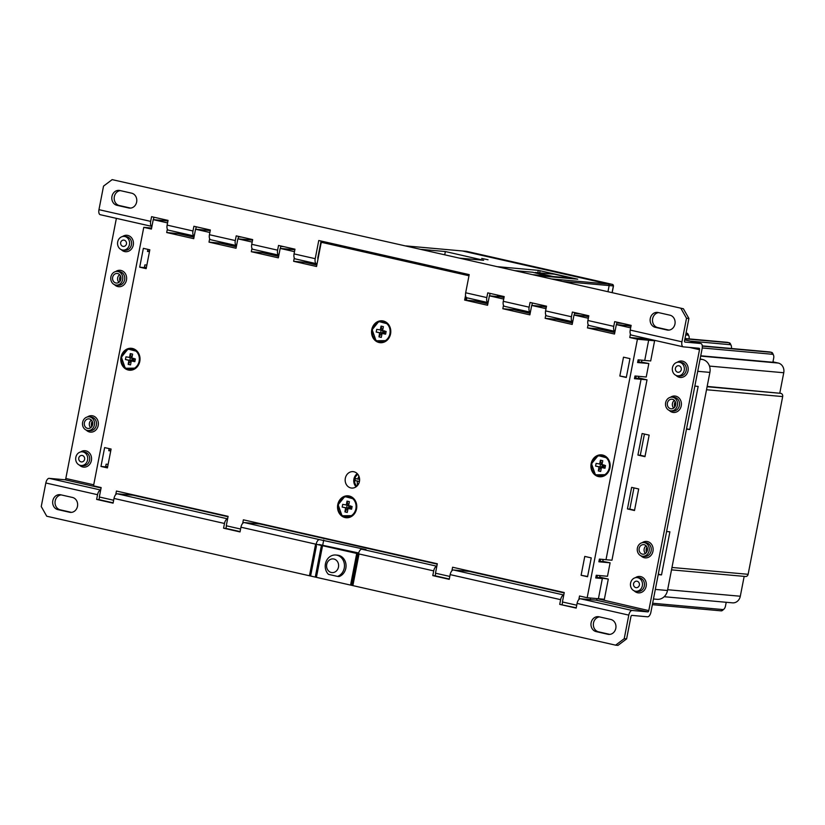 <?xml version="1.0" encoding="UTF-8"?>
<svg xmlns="http://www.w3.org/2000/svg" width="825" height="825" viewBox="0 0 825 825"><rect width="100%" height="100%" fill="white"/><g stroke="black" fill="none" stroke-linecap="round" stroke-linejoin="round"><path stroke-width="1.24" d="M116.377 218.357L65.814 478.479A1.372 0.66 -77.2 0 1 64.886 479.758L49.149 478.345A4.95 2.372 102.8 0 0 45.829 482.986L41.25 506.54L46.736 516.223L615.605 645.16L617.987 645.377L626.608 638.89L630.929 616.677A1.372 0.66 102.8 0 1 631.847 615.388L647.584 616.801A4.95 2.372 -77.2 0 0 650.904 612.171L702.147 348.552A4.95 2.372 -77.2 0 0 700.868 343.509A4.95 2.372 -77.2 0 0 700.714 343.489L684.729 339.869L700.868 343.509M634.559 510.211L629.826 509.138L633.951 487.905M645.026 456.349L640.293 455.276L644.428 434.053M118.934 282.325A4.806 4.208 95.1 0 1 117.676 277.788A4.806 4.208 95.1 0 1 119.625 274.663M90.668 427.732A4.806 4.208 95.1 0 1 89.409 423.194A4.806 4.208 95.1 0 1 91.358 420.069M673.705 408.066A4.806 4.208 95.1 0 1 672.447 403.528A4.806 4.208 95.1 0 1 674.386 400.403M645.439 553.472A4.806 4.208 95.1 0 1 644.181 548.934A4.806 4.208 95.1 0 1 646.13 545.81M133.557 494.918A1.372 0.66 -77.2 0 1 133.062 495.217L117.325 493.804A4.95 2.372 102.8 0 0 114.005 498.434L113.087 503.147L96.628 499.414L97.546 494.701A4.95 2.372 -77.2 0 1 100.671 490.071M99.516 497.042L99.01 499.63L96.628 499.414M684.894 342.055L684.977 342.076A1.372 0.66 102.8 0 0 684.977 342.076A1.372 0.66 102.8 0 1 684.575 340.673L688.896 318.46L683.409 308.777L112.159 179.623L103.538 186.11L98.959 209.674A4.95 2.372 102.8 0 0 100.248 214.706A4.95 2.372 102.8 0 0 100.392 214.727L151.81 226.38M260.504 523.689A1.372 0.66 -77.2 0 1 259.999 523.988L244.262 522.576A4.95 2.372 102.8 0 0 240.941 527.206L240.023 531.919L223.565 528.186L224.483 523.473A4.95 2.372 -77.2 0 1 227.618 518.842L117.325 493.804M52.81 500.734A7.559 6.61 -84.9 0 0 57.832 509.603L69.589 512.263A7.559 6.61 -84.9 0 0 70.352 512.387A7.559 6.61 -84.9 0 0 77.488 506.323A7.559 6.61 -84.9 0 0 72.466 497.454L60.71 494.794A7.559 6.61 -84.9 0 0 59.947 494.67A7.559 6.61 -84.9 0 0 52.81 500.734M113.149 502.838L99.01 499.63M240.085 531.609L225.947 528.402L226.452 525.814M61.174 494.897A7.559 6.61 95.1 0 0 55.193 500.94A7.559 6.61 95.1 0 0 60.215 509.819L71.507 512.377M352.213 585.43L358.473 553.843L316.161 544.252L358.617 553.224M309.457 575.768L315.614 544.129L316.346 546.47L316.161 544.252A4.95 2.372 -77.2 0 1 319.481 539.622L366.032 549.594L361.793 549.213A4.95 2.372 102.8 0 0 358.473 553.843M357.947 555.895L359.03 553.967L352.873 585.606M435.662 573.231L435.167 575.819L432.785 575.602L433.702 570.9A4.95 2.372 -77.2 0 1 436.827 566.259M319.038 544.552A1.372 0.66 102.8 0 1 319.203 544.531L358.679 552.987M576.232 607.798L559.721 604.374L560.639 599.662A4.95 2.372 -77.2 0 1 563.764 595.031M562.609 602.002L562.103 604.591M449.295 579.026L435.167 575.819M599.486 616.904A7.559 6.61 95.1 0 0 593.505 622.958A7.559 6.61 95.1 0 0 598.527 631.826L609.819 634.384M323.72 540.004L322.771 544.851M337.559 576.407L339.147 576.551A10.993 9.622 -84.9 0 0 345.83 568.229A10.993 9.622 -84.9 0 0 342.808 557.7A10.993 9.622 -84.9 0 0 338.518 555.318A10.993 9.622 -84.9 0 0 337.415 555.143L335.827 555.008A10.993 9.622 95.1 0 1 344.242 568.085A10.993 9.622 95.1 0 1 337.559 576.407L328.453 574.344A10.993 9.622 95.1 0 1 325.442 563.815A10.993 9.622 95.1 0 1 332.124 555.493A10.993 9.622 95.1 0 1 335.827 555.008M597.125 598.63L648.79 610.613A1.372 0.66 102.8 0 1 647.873 611.892L632.125 610.479A4.95 2.372 -77.2 0 0 628.805 615.12L624.226 638.684L626.608 638.89M624.226 638.684L615.605 645.16M648.79 610.613L699.507 349.687A1.372 0.66 102.8 0 0 699.157 348.284A1.372 0.66 102.8 0 0 699.105 348.274L683.368 346.861A4.95 2.372 -77.2 0 1 683.224 346.84A4.95 2.372 -77.2 0 1 681.935 341.808L686.513 318.244L688.896 318.46M684.977 342.076L700.714 343.489M469.714 571.106A1.372 0.66 -77.2 0 1 469.208 571.405L453.472 569.993A4.95 2.372 102.8 0 0 450.151 574.623L449.233 579.336L432.785 575.602M597.073 598.888A1.372 0.66 -77.2 0 1 596.155 600.177L580.418 598.764A4.95 2.372 102.8 0 0 577.087 603.395L576.18 608.107L559.721 604.374M596.145 631.61L607.901 634.281A7.559 6.61 -84.9 0 0 608.664 634.394A7.559 6.61 -84.9 0 0 615.811 628.341A7.559 6.61 -84.9 0 0 610.778 619.462L599.033 616.801A7.559 6.61 -84.9 0 0 598.259 616.677A7.559 6.61 -84.9 0 0 591.123 622.741A7.559 6.61 -84.9 0 0 596.145 631.61L598.527 631.826M649.151 435.126L644.964 456.668L637.921 455.07L642.108 433.527L649.151 435.126M631.63 487.379L638.684 488.978L634.497 510.52L627.443 508.922L631.63 487.379M153.429 219.667L153.904 217.202M100.248 214.706L151.924 226.421A4.95 2.372 -77.2 0 1 150.676 221.389L151.583 216.676L168.042 220.409L167.124 225.122A4.95 2.372 102.8 0 0 168.413 230.154A4.95 2.372 102.8 0 0 168.568 230.185L194.123 235.971M489.586 295.855L490.06 293.391M531.898 305.446L532.373 302.981M574.21 315.037L574.685 312.572M616.523 324.627L616.997 322.162M112.159 179.623L683.409 308.777M195.742 229.257L196.226 226.792M238.054 238.848L238.538 236.383M280.366 248.438L280.851 245.974M318.037 258.833A1.372 0.66 102.8 0 1 317.862 257.555L321.08 241.034M668.972 330.103L657.68 327.546A7.559 6.61 95.1 0 1 652.647 318.677A7.559 6.61 95.1 0 1 658.639 312.623M120.326 190.616A7.559 6.61 95.1 0 0 114.335 196.659A7.559 6.61 95.1 0 0 119.367 205.538L130.649 208.096M465.671 292.782L486.822 297.577A4.95 2.372 -77.2 0 0 488.08 302.61L466.96 297.825A4.95 2.372 102.8 0 1 465.671 292.782L469.198 274.612L318.759 240.508L315.222 258.689A4.95 2.372 -77.2 0 0 316.511 263.722L295.35 258.926A4.95 2.372 102.8 0 0 295.505 258.947L316.367 263.68M317.078 263.783L316.656 263.742A4.95 2.372 -77.2 0 1 316.511 263.722M168.413 230.154L194.236 236.012A4.95 2.372 -77.2 0 1 192.988 230.979L193.906 226.267L210.354 230L209.437 234.713A4.95 2.372 102.8 0 0 210.726 239.745L236.548 245.602A4.95 2.372 -77.2 0 1 235.3 240.57L236.218 235.857L252.667 239.59L251.749 244.303A4.95 2.372 102.8 0 0 253.038 249.336L278.86 255.193A4.95 2.372 -77.2 0 1 277.613 250.161L278.53 245.448L294.979 249.181L294.061 253.894A4.95 2.372 102.8 0 0 295.35 258.926M253.038 249.336A4.95 2.372 102.8 0 0 253.193 249.367L278.747 255.152M210.726 239.745A4.95 2.372 102.8 0 0 210.88 239.776L236.435 245.561M681.027 308.571L686.513 318.244M683.224 346.84L631.507 335.115A4.95 2.372 102.8 0 1 630.217 330.082L631.135 325.37L614.677 321.637L613.759 326.349A4.95 2.372 -77.2 0 0 615.017 331.382L589.194 325.524A4.95 2.372 102.8 0 0 589.339 325.555L614.903 331.341M589.194 325.524A4.95 2.372 102.8 0 1 587.905 320.492L588.823 315.779L572.364 312.046L571.447 316.759A4.95 2.372 -77.2 0 0 572.705 321.791L546.882 315.934A4.95 2.372 102.8 0 0 547.027 315.965L572.591 321.76M546.882 315.934A4.95 2.372 102.8 0 1 545.593 310.901L546.511 306.188L530.052 302.455L529.134 307.168A4.95 2.372 -77.2 0 0 530.393 312.201L504.57 306.343A4.95 2.372 102.8 0 0 504.714 306.374L530.279 312.17M504.57 306.343A4.95 2.372 102.8 0 1 503.281 301.311L504.199 296.598L487.74 292.865L486.822 297.577M674.953 324.06A7.559 6.61 -84.9 0 0 669.931 315.181L658.175 312.52A7.559 6.61 -84.9 0 0 657.412 312.397A7.559 6.61 -84.9 0 0 650.275 318.46A7.559 6.61 -84.9 0 0 655.298 327.329L667.054 330A7.559 6.61 -84.9 0 0 667.817 330.113A7.559 6.61 -84.9 0 0 674.953 324.06M131.618 193.174L119.862 190.513A7.559 6.61 -84.9 0 0 119.099 190.389A7.559 6.61 -84.9 0 0 111.953 196.453A7.559 6.61 -84.9 0 0 116.985 205.322L128.731 207.983A7.559 6.61 -84.9 0 0 129.504 208.106A7.559 6.61 -84.9 0 0 136.641 202.042A7.559 6.61 -84.9 0 0 131.618 193.174M466.96 297.825A4.95 2.372 102.8 0 0 467.105 297.846L487.967 302.579M631.507 335.115A4.95 2.372 102.8 0 0 631.661 335.146L683.079 346.799M223.565 528.186L225.947 528.402M110.89 276.932A6.868 6.012 95.1 0 1 117.377 271.425A6.868 6.012 95.1 0 1 122.636 279.603A6.868 6.012 95.1 0 1 116.15 285.11A6.868 6.012 95.1 0 1 110.89 276.932M112.654 277.334A4.806 4.208 -84.9 0 0 116.335 283.058A4.806 4.208 -84.9 0 0 120.883 279.201A4.806 4.208 -84.9 0 0 117.191 273.477A4.806 4.208 -84.9 0 0 112.654 277.334M82.624 422.338A6.868 6.012 95.1 0 1 89.11 416.831A6.868 6.012 95.1 0 1 94.38 425.009A6.868 6.012 95.1 0 1 87.883 430.516A6.868 6.012 95.1 0 1 82.624 422.338M84.387 422.74A4.806 4.208 -84.9 0 0 88.069 428.464A4.806 4.208 -84.9 0 0 92.617 424.607A4.806 4.208 -84.9 0 0 88.925 418.883A4.806 4.208 -84.9 0 0 84.387 422.74M637.395 548.089A6.868 6.012 95.1 0 1 643.882 542.572A6.868 6.012 95.1 0 1 649.141 550.749A6.868 6.012 95.1 0 1 642.654 556.256A6.868 6.012 95.1 0 1 637.395 548.089M647.377 550.347A4.806 4.208 -84.9 0 0 643.696 544.624A4.806 4.208 -84.9 0 0 639.158 548.481A4.806 4.208 -84.9 0 0 642.84 554.204A4.806 4.208 -84.9 0 0 647.377 550.347M665.651 402.672A6.868 6.012 95.1 0 1 672.148 397.165A6.868 6.012 95.1 0 1 677.408 405.343A6.868 6.012 95.1 0 1 670.921 410.85A6.868 6.012 95.1 0 1 665.651 402.672M675.644 404.941A4.806 4.208 -84.9 0 0 671.962 399.218A4.806 4.208 -84.9 0 0 667.415 403.074A4.806 4.208 -84.9 0 0 671.107 408.798A4.806 4.208 -84.9 0 0 675.644 404.941M640.293 455.276L637.921 455.07M629.826 509.138L627.443 508.922M672.458 367.672A6.868 6.012 95.1 0 1 678.954 362.165A6.868 6.012 95.1 0 1 684.214 370.332A6.868 6.012 95.1 0 1 677.727 375.839A6.868 6.012 95.1 0 1 672.458 367.672M681.275 369.672A3.434 3.011 -84.9 0 0 675.397 368.332A3.434 3.011 -84.9 0 0 681.275 369.672M642.345 585.75A6.868 6.012 95.1 0 1 635.848 591.267A6.868 6.012 95.1 0 1 630.589 583.089A6.868 6.012 95.1 0 1 637.075 577.583A6.868 6.012 95.1 0 1 642.345 585.75M639.406 585.09A3.434 3.011 -84.9 0 0 633.528 583.76A3.434 3.011 -84.9 0 0 639.406 585.09M117.697 241.931A6.868 6.012 95.1 0 1 124.183 236.414A6.868 6.012 95.1 0 1 129.442 244.592A6.868 6.012 95.1 0 1 122.956 250.099A6.868 6.012 95.1 0 1 117.697 241.931M126.503 243.922A3.434 3.011 -84.9 0 0 120.636 242.591A3.434 3.011 -84.9 0 0 126.503 243.922M75.817 457.349A6.868 6.012 95.1 0 1 82.314 451.842A6.868 6.012 95.1 0 1 87.574 460.01A6.868 6.012 95.1 0 1 81.077 465.517A6.868 6.012 95.1 0 1 75.817 457.349M84.635 459.35A3.434 3.011 -84.9 0 0 78.757 458.019A3.434 3.011 -84.9 0 0 84.635 459.35M630.434 334.094L629.774 337.497L637.416 339.23L587.173 597.733L598.414 598.744L602.333 578.542L598.414 598.744L604.364 599.27L608.293 579.078L599.723 577.139M647.017 379.82L641.066 379.283L606.004 559.701L611.954 560.227L647.017 379.82L638.457 377.871M654.607 340.766L648.656 340.24L644.738 360.432L650.688 360.968L654.607 340.766L641.015 338.508L641.252 337.332L641.015 338.508L648.656 340.24L641.015 338.508L629.774 337.497M614.934 331.774L598.702 328.917L598.94 327.742L598.702 328.917L614.79 332.558L598.702 328.917L587.462 327.907L588.122 324.503M572.622 322.183L556.39 319.327L556.627 318.151L556.39 319.327L572.467 322.967L556.39 319.327L545.15 318.316L545.81 314.913M530.31 312.603L514.078 309.736L514.305 308.56L514.078 309.736L530.155 313.376L514.078 309.736L502.838 308.725L503.498 305.322M487.998 303.012L481.913 301.207M316.986 264.248L304.868 262.319L305.095 261.133L304.868 262.319L316.831 265.031L304.868 262.319L293.628 261.308L316.542 266.496L320.997 243.612A1.372 1.207 95.1 0 1 322.431 242.529L468.177 275.571A1.372 1.207 95.1 0 1 468.909 276.117M278.788 255.585L262.556 252.728L262.783 251.542L262.556 252.728L278.633 256.369L262.556 252.728L251.316 251.718L251.976 248.315M236.476 245.994L220.244 243.138L220.471 241.952L220.244 243.138L236.321 246.778L220.244 243.138L209.003 242.127L209.663 238.724M194.164 236.404L177.932 233.547L178.159 232.361L177.932 233.547L194.009 237.188L177.932 233.547L166.691 232.537L167.351 229.133M127.39 493.525L127.163 494.68L127.39 493.525M634.58 378.056L635.704 378.159L636.106 376.097M638.818 362.154L639.251 359.937M638.756 376.334L638.354 378.397L635.704 378.159L638.705 378.84M608.293 579.078L596.97 577.417L597.372 575.355M600.084 561.423L600.518 559.206M254.337 522.297L254.11 523.452L254.337 522.297M590.576 598.032L590.257 599.651L590.576 598.032M463.547 569.714L463.32 570.879L463.547 569.714M167.939 220.966L153.244 219.646L167.557 222.894M210.251 230.557L195.556 229.237L209.87 232.485M252.563 240.147L237.868 238.827L252.182 242.076M294.876 249.738L280.18 248.418L294.494 251.666M481.831 301.61L464.64 300.063L487.565 305.26L489.39 295.835L503.714 299.083M475.881 301.073L487.843 303.786L475.221 301.012M504.085 297.155L489.39 295.835M504.003 297.608L500.631 296.845L504.003 297.608M546.398 306.745L531.702 305.425L546.026 308.674M546.315 307.199L542.943 306.436L546.315 307.199M588.71 316.336L574.014 315.016L588.338 318.264M588.627 316.79L585.255 316.027L588.627 316.79M631.022 325.927L616.327 324.607L630.651 327.855M630.939 326.38L627.567 325.617L630.939 326.38M641.52 362.113L648.842 363.536L637.601 362.536L638.117 359.834L644.738 360.432L648.656 340.24L637.416 339.23M602.786 561.382L610.108 562.805L598.868 561.794L599.383 559.102L606.004 559.701L641.066 379.283L638.715 378.747M641.458 362.392L641.891 360.174M595.846 577.314L599.62 577.655L600.023 575.602M602.724 561.66L603.158 559.443M357.019 475.076A9.611 8.415 95.1 0 1 357.72 474.169M356.627 486.399A9.611 8.415 95.1 0 1 356.091 485.378M596.97 577.417L602.333 578.542L595.722 577.954L596.248 575.262L607.489 576.273L610.108 562.805M635.704 378.159L641.066 379.283L634.456 378.685L634.982 375.994L646.222 377.004L648.842 363.536M381.521 342.715A10.993 9.622 95.1 0 1 380.872 342.519M382.8 321.1A10.993 9.622 95.1 0 1 383.47 321.028M383.264 320.987A10.993 9.622 -84.9 0 0 382.15 320.812A10.993 9.622 -84.9 0 0 371.662 330.258A10.993 9.622 -84.9 0 0 379.077 342.519A10.993 9.622 -84.9 0 0 380.191 342.695A10.993 9.622 -84.9 0 0 390.679 333.248A10.993 9.622 -84.9 0 0 383.264 320.987M464.64 300.063L465.537 295.453M502.838 308.725L529.877 314.851L531.702 305.425M545.15 318.316L572.189 324.442L574.014 315.016M587.462 327.907L614.501 334.032L616.327 324.607M587.173 597.733L579.532 596.001L578.841 599.558M576.737 605.21L562.423 601.961L564.248 592.536L452.595 567.229L451.904 570.787M449.8 576.438L435.476 573.189L437.312 563.764L243.375 519.812L242.684 523.37M115.747 494.598L116.438 491.04L228.102 516.347L226.267 525.772L240.591 529.021M153.244 219.646L151.408 229.072L143.767 227.339L93.524 485.843L101.155 487.575L99.33 497.001L113.644 500.249M166.691 232.537L193.72 238.662L195.556 229.237M209.003 242.127L236.032 248.253L237.868 238.827M251.316 251.718L278.345 257.843L280.18 248.418M293.628 261.308L294.288 257.905M139.796 361.391A10.993 9.622 -84.9 0 0 131.381 348.305A10.993 9.622 -84.9 0 0 120.997 357.122A10.993 9.622 -84.9 0 0 129.412 370.198A10.993 9.622 -84.9 0 0 139.796 361.391M609.943 467.95A10.993 9.622 -84.9 0 0 601.518 454.874A10.993 9.622 -84.9 0 0 591.133 463.681A10.993 9.622 -84.9 0 0 599.558 476.757A10.993 9.622 -84.9 0 0 609.943 467.95M356.555 508.912A10.993 9.622 -84.9 0 0 348.129 495.835A10.993 9.622 -84.9 0 0 337.745 504.653A10.993 9.622 -84.9 0 0 346.17 517.729A10.993 9.622 -84.9 0 0 356.555 508.912M581.109 575.273L587.565 576.737L591.236 557.886L584.77 556.421L581.109 575.273L587.617 576.479M626.299 377.479L629.97 358.627L623.504 357.163L619.833 376.004L626.299 377.479M104.631 447.593L100.97 466.445L107.436 467.909L111.097 449.058L104.631 447.593M149.83 249.8L143.364 248.335L139.703 267.187L146.169 268.651L149.83 249.8M350.811 487.936A8.24 7.219 -84.9 0 0 351.646 488.06A8.24 7.219 -84.9 0 0 359.514 480.975A8.24 7.219 -84.9 0 0 353.956 471.776A8.24 7.219 -84.9 0 0 353.121 471.642A8.24 7.219 -84.9 0 0 345.252 478.727A8.24 7.219 -84.9 0 0 350.811 487.936M469.002 275.612L323.493 242.622A1.372 1.207 -84.9 0 0 323.214 242.602M466.238 297.371L465.702 300.166M619.833 376.004L626.35 377.211M107.57 467.198L104.136 466.888L107.487 467.651M100.97 466.445L105.6 466.857L106.126 464.166L108.127 464.351M107.693 466.568L105.693 466.383M146.303 267.939L142.859 267.63L146.221 268.393M139.703 267.187L144.334 267.599L144.86 264.907L146.86 265.083M146.427 267.3L144.427 267.125M143.767 227.339L151.604 228.04M108.838 450.233L110.839 450.409M147.562 250.965L149.572 251.151M110.746 450.883L108.745 450.708L109.148 448.625M147.881 249.356L147.469 251.439L149.48 251.625M602.755 561.505L598.96 561.32M641.489 362.237L637.694 362.062M132.021 348.604A10.993 9.622 95.1 0 1 132.691 348.532M130.752 370.219A10.993 9.622 95.1 0 1 130.102 370.023M602.167 455.163A10.993 9.622 95.1 0 1 602.838 455.091M600.889 476.778A10.993 9.622 95.1 0 1 600.239 476.582M348.779 496.134A10.993 9.622 95.1 0 1 349.449 496.062M347.5 517.739A10.993 9.622 95.1 0 1 346.851 517.553M356.091 486.822A8.24 7.219 95.1 0 1 357.277 473.663M599.651 464.093L600.414 460.164L602.766 460.701L602.002 464.63L605.498 465.537L604.983 468.229L601.435 467.538L600.672 471.467L598.321 470.931L599.012 466.878L595.578 466.094L596.104 463.403L601.487 464.258A2.692 1.289 -77.2 0 0 601.384 463.578L602.167 463.753M603.869 464.877L602.797 465.795M601.487 464.258L602.353 465.692M600.414 460.164L601.384 463.578M595.578 466.094L600.93 467.084L602.25 466.197M600.93 467.084L600.92 467.167A2.692 1.289 -77.2 0 1 600.559 467.816L598.321 470.931M603.333 467.631L602.693 466.3M603.384 467.61L604.983 468.229M359.432 481.449L355.039 480.635A7.621 7.054 -71.1 0 1 355.173 479.542L355.173 479.222M355.173 479.542A7.621 7.054 -71.1 0 1 355.462 478.479L357.813 479.119A7.549 3.62 102.8 0 1 358.638 476.809A7.549 3.62 102.8 0 1 358.937 476.211M359.597 479.273L357.813 479.119M355.039 480.635L359.452 481.387M359.277 481.697L359.277 481.697A7.549 3.62 -77.2 0 0 359.205 482.367M357.39 481.274A7.549 3.62 102.8 0 0 357.472 484.925A7.621 4.548 -11.2 0 0 357.875 485.059M358.896 483.244L357.472 484.925M380.284 330.031L381.047 326.102L383.398 326.638L382.625 330.567L386.131 331.475L385.615 334.166L382.068 333.475L381.305 337.404L378.953 336.868L379.644 332.815L376.21 332.032L376.736 329.34L382.119 330.196A2.692 1.289 -77.2 0 0 382.016 329.515L382.8 329.691M384.502 330.815L383.429 331.733M382.119 330.196L382.986 331.629M381.047 326.102L382.016 329.515M376.21 332.032L381.562 333.022L382.882 332.135M381.562 333.022L381.552 333.104A2.692 1.289 -77.2 0 1 381.191 333.754L378.953 336.868M383.965 333.568L383.326 332.238M384.017 333.548L385.615 334.166M346.252 505.065L347.016 501.126L349.367 501.662L348.676 505.725L352.11 506.498L351.584 509.19L348.047 508.499L347.273 512.438L344.922 511.902L345.613 507.839L342.189 507.066L342.705 504.374L348.098 505.23A2.692 1.289 -77.2 0 0 347.985 504.539L348.779 504.714M350.481 505.838L349.408 506.756M348.098 505.23L348.965 506.653M347.016 501.126L347.985 504.539M342.189 507.066L347.542 508.056L348.862 507.158M347.542 508.056L347.531 508.138A2.692 1.289 -77.2 0 1 347.17 508.778L344.922 511.902M349.944 508.602L349.305 507.262M349.986 508.582L351.584 509.19M129.504 357.534L130.267 353.605L132.619 354.131L131.856 358.071L135.362 358.978L134.836 361.67L131.288 360.979L130.525 364.908L128.174 364.372L128.865 360.319L125.431 359.535L125.957 356.843L131.35 357.699A2.692 1.289 -77.2 0 0 131.237 357.008L132.021 357.194M133.733 358.318L132.65 359.226M131.35 357.699L132.206 359.133M130.267 353.605L131.237 357.008M125.431 359.535L130.783 360.525L132.113 359.638M130.783 360.525L130.783 360.608A2.692 1.289 -77.2 0 1 130.412 361.257L128.174 364.372M133.196 361.072L132.557 359.741M133.237 361.051L134.836 361.67M612.088 292.617L613.367 286.017A1.372 1.207 -84.9 0 0 612.449 284.408L466.713 251.367A1.372 1.207 -84.9 0 0 466.568 251.347L462.34 250.965A1.372 1.207 95.1 0 1 462.474 250.986L608.221 284.027A1.372 1.207 95.1 0 1 609.139 285.636L607.963 291.679L609.139 285.636A1.372 1.207 -84.9 0 0 608.221 284.027L462.474 250.986A1.372 1.207 -84.9 0 0 462.196 250.965M481.718 258.431L488.029 259.751L481.718 258.431M460.216 258.194L483.656 260.277L445.356 251.542L444.747 254.688M421.431 249.398L445.356 251.542M537.828 272.704L538.282 270.342L577.737 279.201L536.611 275.509M538.282 270.342L497.826 266.712M568.404 277.355L572.22 278.221L553.049 276.499L535.301 272.477L554.472 274.199L568.404 277.355M572.674 278.747L572.22 278.221M550.852 276.787L532.651 272.24L515.336 270.683M550.399 276.262L533.084 274.704M544.242 276.189L543.696 276.138M553.049 276.499L553.493 277.025M560.113 277.613L559.659 277.087M566.063 278.149L565.517 278.097M338.467 567.084A6.868 6.012 95.1 0 1 331.98 572.591A6.868 6.012 95.1 0 1 326.721 564.413A6.868 6.012 95.1 0 1 333.207 558.907A6.868 6.012 95.1 0 1 338.467 567.084M92.225 421.327A5.497 4.806 -84.9 0 0 91.472 423.297A5.497 4.806 -84.9 0 0 91.75 426.649M92.452 425.246A5.497 4.806 95.1 0 1 92.524 423.39A5.497 4.806 95.1 0 1 92.668 422.823M120.491 275.911A5.497 4.806 -84.9 0 0 119.738 277.891A5.497 4.806 -84.9 0 0 120.007 281.243M120.708 279.84A5.497 4.806 95.1 0 1 120.79 277.984A5.497 4.806 95.1 0 1 120.924 277.417M675.252 401.662A5.497 4.806 -84.9 0 0 674.499 403.631A5.497 4.806 -84.9 0 0 674.778 406.983M675.479 405.58A5.497 4.806 95.1 0 1 675.562 403.724A5.497 4.806 95.1 0 1 675.696 403.157M646.996 547.068A5.497 4.806 -84.9 0 0 646.233 549.038A5.497 4.806 -84.9 0 0 646.511 552.389M647.212 550.997A5.497 4.806 95.1 0 1 647.295 549.13A5.497 4.806 95.1 0 1 647.429 548.563M667.497 590.504L655.328 589.411L658.216 574.602L661.516 574.901L669.89 531.816L666.59 531.527L686.472 429.196L689.783 429.495L698.156 386.409L694.846 386.11L697.733 371.302L709.892 372.395L667.497 590.504A10.993 9.622 95.1 0 1 657.113 599.321L653.472 598.991M779.79 393.113L783.75 372.745A8.24 7.219 95.1 0 0 778.264 363.062L772.953 361.866M709.892 372.395A10.993 9.622 95.1 0 0 702.591 359.494L700.136 358.937M702.312 346.149L771.447 352.347L772.54 354.286A3.847 1.846 102.8 0 1 773.51 355.142A3.847 1.846 102.8 0 1 773.664 358.225L772.881 362.257L700.745 355.792M664.187 596.722L732.518 602.848A8.24 7.219 95.1 0 0 740.303 596.238L744.171 576.376M671.509 569.858L745.542 576.5A2.743 2.403 95.1 0 0 748.131 574.303L782.678 396.577A2.743 2.403 95.1 0 0 780.852 393.35L707.169 386.42M658.298 574.169L661.516 574.901M686.555 428.763L689.783 429.495M772.54 354.286L702.25 347.975M769.9 351.997A5.497 2.64 -77.2 0 0 769.735 351.955A5.497 2.64 -77.2 0 0 769.56 351.924L702.281 345.881M773.51 355.142L772.819 353.564A5.497 2.64 102.8 0 0 771.612 352.378A5.497 2.64 102.8 0 0 771.447 352.347L769.56 351.924M731.373 348.501A3.847 1.846 102.8 0 0 731.197 345.551A3.847 1.846 102.8 0 0 730.228 344.695L690.257 341.107M684.987 338.528L727.196 342.323A5.497 2.64 -77.2 0 1 727.361 342.344A5.497 2.64 -77.2 0 1 727.526 342.396M684.946 338.797L729.135 342.757L730.228 344.695M731.197 345.551L730.507 343.973A5.497 2.64 102.8 0 0 729.3 342.787A5.497 2.64 102.8 0 0 729.135 342.757L727.196 342.323M689.061 338.9A3.847 1.846 102.8 0 0 688.885 335.961A3.847 1.846 102.8 0 0 687.916 335.105L685.699 334.909M686.049 333.104L686.823 333.166L687.916 335.105M688.885 335.961L688.194 334.393A5.497 2.64 102.8 0 0 686.988 333.197A5.497 2.64 102.8 0 0 686.823 333.166L686.988 333.197M622.71 323.462L616.852 322.936M580.387 313.871L574.54 313.345M652.647 603.25L722.927 609.562A3.847 1.846 102.8 0 0 723.927 609.149A3.847 1.846 102.8 0 0 725.505 605.952L726.217 602.291M722.927 609.562L721.194 610.851A5.497 2.64 102.8 0 0 722.638 610.273L723.927 609.149M721.194 610.851L652.369 604.673M283.934 246.675L280.768 246.386M241.746 237.115L238.446 236.816M224.483 523.473L114.005 498.434M315.614 544.129L240.941 527.206M97.546 494.701L45.829 482.986M357.442 553.317L351.295 584.956M361.793 549.213L436.838 566.218M433.702 570.9L359.03 553.967M437.24 564.156L259.999 523.988M244.262 522.576L319.481 539.622M316.346 546.47L310.602 575.994M315.325 576.809L321.482 545.17M322.616 545.397L316.47 577.036M350.625 584.77L356.782 553.132M560.639 599.662L450.151 574.623M628.805 615.12L577.087 603.395M65.814 478.479L93.72 484.801M699.507 349.687L689.504 347.418M114.51 284.687A8.24 7.219 -84.9 0 0 121.574 286.306A8.24 7.219 -84.9 0 0 126.462 280.098A8.24 7.219 -84.9 0 0 123.637 271.714A8.24 7.219 -84.9 0 0 115.696 271.549M86.254 430.103A8.24 7.219 -84.9 0 0 93.308 431.712A8.24 7.219 -84.9 0 0 98.196 425.514A8.24 7.219 -84.9 0 0 95.37 417.12A8.24 7.219 -84.9 0 0 87.429 416.955M641.015 555.844A8.24 7.219 -84.9 0 0 648.068 557.452A8.24 7.219 -84.9 0 0 652.967 551.255A8.24 7.219 -84.9 0 0 650.141 542.86A8.24 7.219 -84.9 0 0 642.201 542.695M669.281 410.427A8.24 7.219 -84.9 0 0 676.335 412.046A8.24 7.219 -84.9 0 0 681.233 405.848A8.24 7.219 -84.9 0 0 678.408 397.454A8.24 7.219 -84.9 0 0 670.457 397.289M676.087 375.427A8.24 7.219 -84.9 0 0 683.141 377.035A8.24 7.219 -84.9 0 0 688.029 370.838A8.24 7.219 -84.9 0 0 685.204 362.443A8.24 7.219 -84.9 0 0 677.263 362.278M634.208 590.844A8.24 7.219 -84.9 0 0 641.273 592.453A8.24 7.219 -84.9 0 0 646.161 586.255A8.24 7.219 -84.9 0 0 643.335 577.871A8.24 7.219 -84.9 0 0 635.394 577.696M121.316 249.686A8.24 7.219 -84.9 0 0 128.37 251.295A8.24 7.219 -84.9 0 0 133.268 245.097A8.24 7.219 -84.9 0 0 130.443 236.703A8.24 7.219 -84.9 0 0 122.502 236.538M79.448 465.104A8.24 7.219 -84.9 0 0 86.501 466.713A8.24 7.219 -84.9 0 0 91.389 460.515A8.24 7.219 -84.9 0 0 88.564 452.131A8.24 7.219 -84.9 0 0 80.623 451.956M101.083 487.967L64.886 479.758M49.149 478.345L100.681 490.029M294.061 253.894L315.222 258.689M251.749 244.303L277.613 250.161M209.437 234.713L235.3 240.57M167.124 225.122L192.988 230.979M98.959 209.674L150.676 221.389M630.217 330.082L681.935 341.808M587.905 320.492L613.759 326.349M545.593 310.901L571.447 316.759M503.281 301.311L529.134 307.168M667.054 330L668.59 330.134M657.68 327.546L655.298 327.329M119.367 205.538L116.985 205.322M128.731 207.983L130.278 208.127M647.873 611.892L596.155 600.177M453.472 569.993L563.774 594.99M564.176 592.928L469.208 571.405M580.418 598.764L632.125 610.479M228.02 516.739L133.062 495.217M116.15 285.11L118.13 285.285A6.868 6.012 -84.9 0 0 124.297 280.964A6.868 6.012 -84.9 0 0 124.627 279.778A6.868 6.012 -84.9 0 0 119.367 271.6L117.377 271.425M87.883 430.516L89.873 430.691A6.868 6.012 -84.9 0 0 96.03 426.381A6.868 6.012 -84.9 0 0 96.36 425.184A6.868 6.012 -84.9 0 0 91.101 417.007L89.11 416.831M642.654 556.256L644.634 556.432A6.868 6.012 -84.9 0 0 650.801 552.121A6.868 6.012 -84.9 0 0 651.131 550.925A6.868 6.012 -84.9 0 0 645.862 542.757L643.882 542.572M670.921 410.85L672.901 411.025A6.868 6.012 -84.9 0 0 679.058 406.715A6.868 6.012 -84.9 0 0 679.398 405.518A6.868 6.012 -84.9 0 0 674.128 397.341L672.148 397.165M677.727 375.839L679.707 376.025A6.868 6.012 -84.9 0 0 685.668 372.178A6.868 6.012 -84.9 0 0 686.194 370.507A6.868 6.012 -84.9 0 0 680.934 362.34L678.954 362.165M635.848 591.267L637.838 591.442A6.868 6.012 -84.9 0 0 643.799 587.606A6.868 6.012 -84.9 0 0 644.325 585.936A6.868 6.012 -84.9 0 0 639.066 577.758L637.075 577.583M122.956 250.099L124.936 250.284A6.868 6.012 -84.9 0 0 130.907 246.438A6.868 6.012 -84.9 0 0 131.433 244.767A6.868 6.012 -84.9 0 0 126.163 236.6L124.183 236.414M81.077 465.517L83.067 465.702A6.868 6.012 -84.9 0 0 89.028 461.866A6.868 6.012 -84.9 0 0 89.554 460.195A6.868 6.012 -84.9 0 0 84.294 452.017L82.314 451.842M607.901 634.281L609.438 634.415M69.589 512.263L71.125 512.408M60.215 509.819L57.832 509.603M323.689 241.632L323.493 242.622L322.431 242.529M466.837 297.784L466.362 300.218M468.177 275.571L469.002 275.643M607.19 473.581A10.601 9.281 95.1 0 1 593.34 472.075M594.567 458.37A10.601 9.281 95.1 0 1 608.468 459.36M591.803 463.836A10.209 8.941 95.1 0 1 602.487 455.802A10.209 8.941 95.1 0 1 609.283 467.796A10.209 8.941 95.1 0 1 598.599 475.829A10.209 8.941 95.1 0 1 591.803 463.836M600.033 466.888L600.538 464.269M599.012 466.878L600.847 467.043M600.92 467.167L599.084 467.002M601.342 467.992L600.559 467.816M604.22 465.238L603.735 467.723M359.401 481.377L359.566 480.552M387.822 339.508A10.601 9.281 95.1 0 1 373.972 338.013M375.2 324.308A10.601 9.281 95.1 0 1 389.101 325.298M372.436 329.773A10.209 8.941 95.1 0 1 383.12 321.74A10.209 8.941 95.1 0 1 389.905 333.733A10.209 8.941 95.1 0 1 379.222 341.767A10.209 8.941 95.1 0 1 372.436 329.773M380.665 332.826L381.171 330.206M379.644 332.815L381.48 332.98M381.552 333.104L379.717 332.939M381.975 333.929L381.191 333.754M384.842 331.176L384.368 333.661M353.801 514.542A10.601 9.281 95.1 0 1 339.952 513.037M341.179 499.342A10.601 9.281 95.1 0 1 355.08 500.332M338.415 504.797A10.209 8.941 95.1 0 1 349.099 496.774A10.209 8.941 95.1 0 1 355.884 508.767A10.209 8.941 95.1 0 1 345.201 516.79A10.209 8.941 95.1 0 1 338.415 504.797M346.644 507.849L347.15 505.24M345.613 507.839L347.459 508.004M347.531 508.138L345.696 507.973M347.954 508.953L347.17 508.778M350.821 506.21L350.347 508.695M137.053 367.012A10.601 9.281 95.1 0 1 123.203 365.516M124.431 351.811A10.601 9.281 95.1 0 1 138.322 352.801M121.657 357.277A10.209 8.941 95.1 0 1 132.34 349.243A10.209 8.941 95.1 0 1 139.136 361.237A10.209 8.941 95.1 0 1 128.453 369.26A10.209 8.941 95.1 0 1 121.657 357.277M131.227 357.782L129.412 357.627L131.247 357.792M129.886 360.329L130.402 357.71M128.865 360.319L130.711 360.484M130.783 360.608L128.937 360.442M131.206 361.433L130.412 361.257M134.073 358.679L133.588 361.164M498.919 295.402L498.671 296.67M613.058 285.893L563.073 281.5M551.894 278.974L612.511 284.419M466.434 251.347A1.372 1.207 -84.9 0 1 466.568 251.347L406.147 245.932M540.117 270.672L539.694 272.869M497.351 296.546L497.63 295.113M778.264 363.062L700.683 356.101M702.591 359.494L700.064 359.267M740.303 596.238L667.652 589.72M709.479 366.083L783.75 372.745M748.131 574.303L671.983 567.466M706.52 389.74L782.678 396.577M780.852 393.35L707.107 386.739M322.988 241.467L322.781 242.55M322.297 242.509L323.348 242.602M607.53 458.071L598.146 455.586L591.525 463.753L595.423 474.839L606.035 474.684M357.895 474.385A7.621 7.621 0 0 0 356.843 486.214M388.162 324.008L378.778 321.523L372.157 329.691L376.056 340.777L386.667 340.622M354.131 499.032L344.757 496.547L338.137 504.725L342.035 515.8L352.646 515.646M137.383 351.512L128.009 349.027L121.388 357.194L125.276 368.28L135.898 368.125M462.34 250.965L406.075 245.922M466.733 251.377L612.48 284.408L613.47 286.017L612.181 292.638M497.795 295.144L497.516 296.567M769.735 351.955L771.612 352.378M727.361 342.344L729.3 342.787"/></g></svg>
